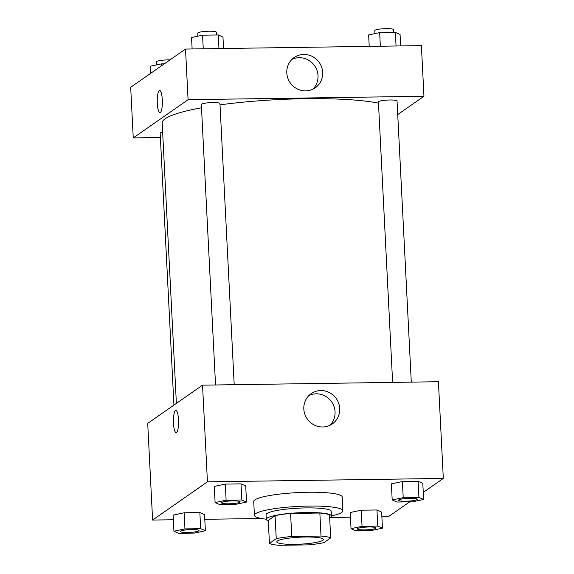 <?xml version="1.0" encoding="UTF-8"?>
<svg xmlns="http://www.w3.org/2000/svg" width="574" height="574" viewBox="0 0 574 574"><rect width="100%" height="100%" fill="white"/><g stroke="black" fill="none" stroke-linecap="round" stroke-linejoin="round"><path stroke-width="0.86" d="M322.739 540.349A23.312 3.501 -2.9 0 1 297.497 544.288A23.312 3.501 -2.9 0 1 276.776 541.856A23.312 3.501 -2.9 0 1 299.886 537.185A23.312 3.501 -2.9 0 1 323.349 539.495A23.312 3.501 -2.9 0 1 322.739 540.349M321.017 536.059L291.757 536.482A31.764 4.771 -2.9 0 0 276.245 538.706L269.443 543.442A31.764 4.771 -2.9 0 0 279.1 545.3L308.367 544.877A31.764 4.771 -2.9 0 0 323.88 542.652L330.681 537.91A31.764 4.771 -2.9 0 0 321.017 536.059L319.854 513.034L290.588 513.457L291.757 536.482M319.854 513.034A31.764 4.771 -2.9 0 1 329.512 514.892L330.681 537.91M290.588 513.457A31.764 4.771 -2.9 0 0 275.082 515.682L268.28 520.424L269.443 543.442M329.655 517.755A32.639 4.901 177.1 0 0 331.492 516.004A32.639 4.901 177.1 0 0 298.645 512.761A32.639 4.901 177.1 0 0 266.293 519.312A32.639 4.901 177.1 0 0 268.302 520.869M266.293 519.312L266.063 514.706A32.639 4.901 -2.9 0 1 298.415 508.162A32.639 4.901 -2.9 0 1 331.263 511.398L331.492 516.004M275.082 515.682L276.245 538.706M266.293 519.197A44.298 6.651 -2.9 0 1 254.418 515.294A44.298 6.651 -2.9 0 1 298.322 506.411A44.298 6.651 -2.9 0 1 342.9 510.81A44.298 6.651 -2.9 0 1 341.752 512.424A44.298 6.651 -2.9 0 1 331.485 515.89M254.418 515.294L253.722 501.482A44.298 6.651 -2.9 0 1 297.626 492.6A44.298 6.651 -2.9 0 1 342.204 496.998L342.9 510.81M423.26 492.399L443.315 478.422L207.436 481.844L152.605 520.058L173.355 519.757M204.782 519.305L261.364 518.48M330.194 517.483L350.449 517.188M381.875 516.729L388.483 516.636L409.692 501.855M382.456 528.188L381.638 512.073L376.946 509.977L361.233 510.207L350.212 512.525L351.03 528.64L355.722 530.735L371.435 530.505L382.456 528.188L377.764 526.093L362.051 526.322L351.03 528.64M205.363 530.756L204.545 514.641L199.852 512.553L184.139 512.783L173.118 515.1L173.936 531.215L178.629 533.303L194.342 533.074L205.363 530.756L200.67 528.668L184.957 528.898L173.936 531.215M246.533 502.071L245.715 485.956L241.023 483.86L225.309 484.09L214.289 486.408L215.099 502.523L219.799 504.618L235.512 504.388L246.533 502.071L241.833 499.976L226.12 500.205L215.099 502.523M423.619 499.495L422.801 483.38L418.109 481.292L402.396 481.521L391.375 483.839L392.193 499.954L396.885 502.042L412.598 501.812L423.619 499.495L418.927 497.407L403.213 497.636L392.193 499.954M178.507 419.788A11.071 2.561 89.2 0 1 176.161 432.602A11.071 2.561 89.2 0 1 173.441 421.567A11.071 2.561 89.2 0 1 175.838 410.46A11.071 2.561 89.2 0 1 178.507 419.788M443.315 478.422L438.421 381.732L202.543 385.161L207.436 481.844M202.543 385.161L147.712 423.375L152.605 520.058M175.838 410.46A11.071 2.561 -90.8 0 0 173.441 421.567A11.071 2.561 -90.8 0 0 176.161 432.602M322.688 426.984A18.447 17.729 -124.9 0 1 304.823 414.191A18.447 17.729 -124.9 0 1 311.216 393.635A18.447 17.729 -124.9 0 1 336.307 398.629A18.447 17.729 -124.9 0 1 332.31 423.899A18.447 17.729 -124.9 0 1 322.688 426.984M329.842 425.334A18.447 17.729 55.1 0 0 331.643 401.879A18.447 17.729 55.1 0 0 309.02 395.457M176.383 403.386L162.177 122.994A116.572 17.5 -2.9 0 1 201.496 107.783M220.021 104.855A116.572 17.5 -2.9 0 1 378.481 103.148M411.285 382.126L397.043 100.988A9.328 1.399 177.1 0 0 388.756 100.02A9.328 1.399 177.1 0 0 378.661 101.598A9.328 1.399 177.1 0 0 378.417 101.935L392.623 382.399M173.936 405.093L160.16 133.197A9.328 1.399 -2.9 0 1 162.643 132.113M215.537 384.967L201.331 104.511A9.328 1.399 -2.9 0 1 210.572 102.638A9.328 1.399 -2.9 0 1 219.957 103.564L234.199 384.702M160.383 137.523L133.247 137.918L130.685 87.27L185.517 49.055L188.078 99.704L133.247 137.918M397.732 114.549L423.956 96.274L188.078 99.704M423.956 96.274L421.395 45.626L185.517 49.055M322.681 72.403A18.447 17.729 -124.9 0 1 315.284 87.793A18.447 17.729 -124.9 0 1 290.193 82.8A18.447 17.729 -124.9 0 1 294.189 57.529A18.447 17.729 -124.9 0 1 312.486 56.532A18.447 17.729 -124.9 0 1 322.681 72.403M160.347 112.482A11.071 2.561 89.2 0 1 159.952 112.619A11.071 2.561 89.2 0 1 157.233 101.584A11.071 2.561 89.2 0 1 159.629 90.47A11.071 2.561 89.2 0 1 162.327 100.651A11.071 2.561 89.2 0 1 160.347 112.482M312.816 89.228A18.447 17.729 55.1 0 0 318.018 75.653A18.447 17.729 55.1 0 0 291.994 59.352M159.629 90.47A11.071 2.561 -90.8 0 0 157.233 101.584A11.071 2.561 -90.8 0 0 159.952 112.619M400.645 45.927L400.064 34.476L395.371 32.381L379.658 32.61L368.637 34.928L369.218 46.386M395.371 32.381L396.06 45.999M379.658 32.61L380.347 46.221M374.958 33.601L374.8 30.573A9.328 1.399 -2.9 0 1 384.049 28.7A9.328 1.399 -2.9 0 1 393.427 29.626L393.57 32.409M223.551 48.503L222.97 37.045L218.278 34.957L202.565 35.186L191.544 37.504L192.125 48.962M218.278 34.957L218.967 48.568M202.565 35.186L203.253 48.797M197.865 36.176L197.714 33.141A9.328 1.399 -2.9 0 1 206.956 31.276A9.328 1.399 -2.9 0 1 216.341 32.201L216.484 34.985M164.308 63.836L161.402 63.872L150.381 66.197L150.74 73.293M161.402 63.872L161.495 65.795M156.702 64.862L156.544 61.834A9.328 1.399 -2.9 0 1 169.954 59.897M398.593 500.234L398.593 500.198A9.328 1.399 -2.9 0 1 398.593 500.198A9.328 1.399 -2.9 0 1 407.834 498.325A9.328 1.399 -2.9 0 1 417.219 499.251A9.328 1.399 -2.9 0 1 417.219 499.272A9.328 1.399 -2.9 0 1 416.982 499.631A9.328 1.399 -2.9 0 1 406.88 501.202A9.328 1.399 -2.9 0 1 398.593 500.234A9.328 1.399 -2.9 0 1 407.834 498.361A9.328 1.399 -2.9 0 1 417.219 499.287L417.219 499.251M422.801 483.38L418.109 481.292L418.927 497.407M418.109 481.292L402.396 481.521L403.213 497.636M402.396 481.521L391.375 483.839M221.499 502.767L221.507 502.802A9.328 1.399 -2.9 0 1 221.499 502.767A9.328 1.399 -2.9 0 1 230.748 500.901A9.328 1.399 -2.9 0 1 240.133 501.827A9.328 1.399 -2.9 0 1 240.133 501.841A9.328 1.399 -2.9 0 1 239.889 502.2A9.328 1.399 -2.9 0 1 229.794 503.778A9.328 1.399 -2.9 0 1 221.507 502.802A9.328 1.399 -2.9 0 1 230.748 500.937A9.328 1.399 -2.9 0 1 240.133 501.863L240.133 501.827M245.715 485.956L241.023 483.86L241.833 499.976M241.023 483.86L225.309 484.09L226.12 500.205M225.309 484.09L214.289 486.408M357.43 528.884L357.43 528.919A9.328 1.399 -2.9 0 1 357.43 528.884A9.328 1.399 -2.9 0 1 366.671 527.018A9.328 1.399 -2.9 0 1 376.056 527.944A9.328 1.399 -2.9 0 1 376.056 527.958A9.328 1.399 -2.9 0 1 375.812 528.317A9.328 1.399 -2.9 0 1 365.717 529.895A9.328 1.399 -2.9 0 1 357.43 528.919A9.328 1.399 -2.9 0 1 366.671 527.054A9.328 1.399 -2.9 0 1 376.056 527.98L376.056 527.944M381.638 512.073L376.946 509.977L377.764 526.093M376.946 509.977L361.233 510.207L362.051 526.322M361.233 510.207L350.212 512.525M180.336 531.459L180.336 531.495A9.328 1.399 -2.9 0 1 180.336 531.459A9.328 1.399 -2.9 0 1 189.578 529.587A9.328 1.399 -2.9 0 1 198.963 530.512A9.328 1.399 -2.9 0 1 198.963 530.534L198.963 530.548A9.328 1.399 -2.9 0 1 198.726 530.893A9.328 1.399 -2.9 0 1 188.624 532.471A9.328 1.399 -2.9 0 1 180.336 531.495A9.328 1.399 -2.9 0 1 189.578 529.623A9.328 1.399 -2.9 0 1 198.963 530.548M204.545 514.641L199.852 512.553L200.67 528.668M199.852 512.553L184.139 512.783L184.957 528.898M184.139 512.783L173.118 515.1"/></g></svg>

